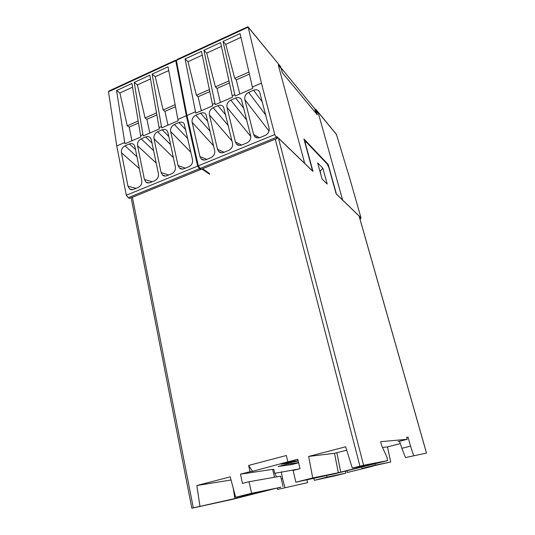 <?xml version="1.0" encoding="UTF-8"?>
<svg xmlns="http://www.w3.org/2000/svg" width="535" height="535" viewBox="0 0 535 535"><rect width="100%" height="100%" fill="white"/><g stroke="black" fill="none" stroke-linecap="round" stroke-linejoin="round"><path stroke-width="0.8" d="M375.195 465.149L390.71 461.972L361.974 468.446L375.195 465.149L374.908 463.778M313.811 478.457L314.353 480.31L334.114 476.05L345.931 473.114L327.039 477.146L326.671 475.648M314.353 480.31L327.039 477.146M277.638 489.425L307.518 482.67L277.638 489.425L277.23 488.167M405.476 457.579L426.509 453.045L405.476 457.579L401.865 448.31L410.539 446.116L413.662 455.539M132.412 197.268L193.309 507.855L191.831 508.25L232.658 499.295L280.855 487.091M193.309 507.855L234.885 498.553L233.213 488.154M280.614 487.325L251.59 493.27L235.621 497.269L267.881 490.321L234.885 498.553M304.636 141.581L305.612 141.367L305.258 142.919L312.962 171.381L278.401 138.003L363.619 465.269L352.297 468.058L374.44 463.698L338.327 472.713L334.509 453.299L346.733 450.216M363.619 465.269L387.547 460.622L334.943 473.756L295.862 482.189L312.728 477.962L338.327 472.713M361.974 468.446L361.62 467.095M295.862 482.189L293.113 470.466L300.028 468.7L297.788 459.264L287.823 461.852L286.345 455.506L248.655 465.43L252.5 471.328L250.026 471.696L248.655 465.43M307.518 482.67L307.003 479.875M345.931 473.114L345.429 471.134M390.71 461.972L387.474 446.892L400.3 443.609M305.612 141.367L327.26 164.125L328.858 167.562L336.134 193.764L359.059 215.906L426.475 453.051M319.977 171.394L322.846 168.184L327.213 184.06L322.083 179.085L317.656 162.914L322.846 168.184M387.547 460.622L387.066 457.452L381.756 445.802L380.653 441.689L407.209 439.302L406.654 437.296L408.044 437.189L410.539 446.116M407.209 439.302L398.134 441.629L399.591 441.489L401.865 448.31M287.823 461.852L252.5 471.328M387.474 446.892L382.525 447.487M299.018 468.961L274.736 473.301M272.703 469.483L273.82 469.315L274.722 473.274L276.608 476.872M274.475 477.247L272.683 469.369L240.482 474.177L250.026 471.696M286.319 463.45L296.129 460.902L291 461.578L281.036 464.173L286.319 463.45L285.971 462.889M298.584 462.614L286.867 464.24L278.106 466.513L291.789 464.561L298.63 462.795M298.115 460.642L287.402 463.303L298.196 460.969M291.147 462.795L291.04 462.36M291.789 464.561L291.562 463.591M352.297 468.058L345.663 446.799L308.682 456.429L312.728 477.962M251.59 493.27L249.076 481.734L242.469 483.426L240.482 474.177M235.621 497.269L230.231 476.845L196.847 485.533L199.923 506.204M196.847 485.533L231.06 479.982M308.682 456.429L334.509 453.299M283.015 486.556L280.628 476.163L249.076 481.734M406.72 437.53L408.044 437.189M284.954 487.606L282.527 478.558L281.33 471.83M282.527 478.558L281.249 478.878M347.008 470.74L347.449 472.479L373.069 466.139M372.193 466.319L347.449 472.479M336.395 134.318L350.137 179.707L360.998 217.859L360.791 218.581L360.276 218.086L359.908 216.802L342.634 200.123L318.459 113.634L316.259 110.966L317.335 114.844L282.34 72.773L281.176 68.447L278.28 64.936L304.736 163.529L278.28 64.936L281.042 68.286L280.581 66.561L248.14 26.977L261.414 83.119L274.756 134.579L276.327 137.388L277.324 138.351L276.876 136.632L312.641 171.16L303.913 138.926L328.236 164.546L336.462 194.158L342.634 200.123L318.459 113.634L316.359 111.086L315.837 109.314L315.162 109.187M328.236 164.546L327.627 164.914M316.259 110.966L315.423 111.307M320.646 173.828L320.532 172.049L320.017 171.541M315.944 113.166L314.714 108.745L280.888 67.704M359.908 216.802L359.4 216.983M360.276 218.086L359.767 218.267M360.791 218.581L359.941 218.882M209.486 173.5L202.564 168.746M248.22 27.158L176.383 60.381L186.969 115.46L198.311 165.83L200.05 168.451L201.26 169.274L277.324 138.351M200.05 168.451L276.327 137.388M198.311 165.83L274.756 134.579M261.414 83.119L252.373 87.044L252.721 88.415L235.112 96.053L223.062 41.436L225.743 44.358L240.931 37.383M186.969 115.46L195.482 111.761L195.79 113.112L212.769 105.743L212.448 104.385L214.95 103.302L215.271 104.659L232.564 97.163L232.223 95.798L234.771 94.688M221.584 152.796L218.675 151.499C219.818 152.803 221.517 153.104 223.757 152.401L228.659 150.388C231.729 148.824 233.006 146.396 232.498 143.119L223.597 107.167C222.44 105.301 220.56 104.793 217.966 105.642L213.184 107.716L228.271 125.578M218.668 151.499L217.504 149.305L209.432 114.891C208.944 111.701 210.195 109.314 213.184 107.716M239.279 145.4L236.463 143.995C237.647 145.406 239.419 145.747 241.773 145.012L246.755 142.972C249.872 141.38 251.169 138.933 250.634 135.636L241.452 99.61C240.268 97.651 238.336 97.109 235.647 97.999L230.779 100.099L246.769 120.148M236.463 143.995L235.387 141.929L227 107.334C226.492 104.131 227.749 101.717 230.779 100.099M257.235 137.856L254.546 136.351C255.77 137.89 257.616 138.271 260.09 137.502L265.153 135.422C268.323 133.81 269.633 131.343 269.065 128.025L259.609 91.933C258.398 89.873 256.399 89.305 253.617 90.221L248.668 92.361L265.728 115.065M254.546 136.351L253.57 134.425L244.856 99.65C244.321 96.434 245.592 93.999 248.668 92.361M204.136 160.059L201.167 158.875C202.277 160.079 203.902 160.339 206.035 159.671L210.857 157.691C213.88 156.146 215.144 153.739 214.662 150.482L206.022 114.61C204.892 112.831 203.079 112.35 200.571 113.173L195.863 115.212L210.175 131.256M201.16 158.868L199.909 156.568L192.145 122.328C191.684 119.158 192.921 116.784 195.863 115.212M269.118 128.226L269.018 130.995M252.373 87.044L240.061 33.591L223.062 41.436M232.223 95.798L220.594 42.573L203.895 50.27L206.704 53.105L215.411 86.884L217.023 88.395L220.393 102.439M214.95 103.302L203.895 50.27M212.448 104.385L201.474 51.387L185.07 58.957L187.992 61.699L196.405 95.283L198.09 96.748L201.321 110.712M195.482 111.761L185.07 58.957M225.743 44.358L234.758 78.337L248.922 72.078M234.758 78.337L236.296 79.902L239.807 94.013M236.296 79.902L249.397 74.124M206.704 53.105L221.423 46.344M215.411 86.884L228.973 80.892M217.023 88.395L229.415 82.932M187.992 61.699L202.257 55.145M196.405 95.283L209.379 89.552M198.09 96.748L209.8 91.585M176.383 60.381L177.286 59.392M248.14 26.977L247.518 26.89M176.59 61.505L175.754 60.676L108.491 91.779L116.764 145.955L126.32 195.248L128.206 197.703L129.604 198.411L200.605 169.541L200.418 168.699M201.909 169.013L209.673 174.33M175.774 60.756L186.327 115.734L197.649 166.097L199.394 168.719L200.605 169.541M128.206 197.703L199.394 168.719M126.32 195.248L197.649 166.097M186.327 115.734L177.887 119.405L178.182 120.743L161.737 127.878L152.141 74.144L155.264 76.732L168.739 70.54M116.764 145.955L124.729 142.497L124.989 143.815L140.865 136.933L140.591 135.602L142.932 134.586L143.206 135.917L159.356 128.908L159.076 127.577L161.456 126.541M148.917 182.923L145.915 182.081C146.918 183.003 148.329 183.177 150.141 182.589L154.715 180.716C157.591 179.238 158.821 176.898 158.413 173.694L151.365 139.869L150.589 138.097C149.546 136.585 147.907 136.198 145.68 136.927L141.207 138.866L153.605 150.643M145.921 182.081L144.41 179.472L137.595 145.787C137.207 142.678 138.411 140.364 141.207 138.866M165.562 176.048L162.54 175.105C163.576 176.109 165.047 176.303 166.953 175.694L171.601 173.788C174.517 172.29 175.761 169.936 175.333 166.713L167.997 132.713L167.268 131.028C166.198 129.437 164.506 129.022 162.199 129.778L157.651 131.744L170.565 144.624M162.54 175.105L161.109 172.584L154.013 138.732C153.599 135.596 154.816 133.268 157.651 131.744M182.442 169.06L179.432 168.017C180.502 169.1 182.04 169.327 184.04 168.692L188.761 166.753C191.724 165.235 192.981 162.854 192.526 159.617L184.214 123.846C183.117 122.174 181.372 121.733 178.978 122.522L174.363 124.515L187.845 138.659M179.432 168.01L178.068 165.582L170.685 131.556C170.25 128.407 171.481 126.059 174.363 124.515M132.519 189.684L129.55 188.935C130.52 189.791 131.864 189.938 133.596 189.377L138.097 187.531C140.926 186.073 142.143 183.752 141.755 180.569L134.987 146.911L134.178 145.059C133.155 143.621 131.57 143.26 129.423 143.962L125.016 145.868L136.953 156.695M129.55 188.935L127.979 186.254L121.438 152.743C121.07 149.646 122.261 147.352 125.016 145.868M177.887 119.405L168.043 66.808L152.141 74.144M159.076 127.577L149.833 75.208L134.198 82.423L137.428 84.925L145.065 117.968L146.931 119.298L149.8 133.054M142.932 134.586L134.198 82.423M140.591 135.602L131.931 83.467L116.563 90.555L119.893 92.976L127.27 125.832L129.196 127.116L131.938 140.805M124.729 142.497L116.563 90.555M155.264 76.732L163.175 109.969L175.132 104.686M163.175 109.969L164.974 111.347L167.97 125.177M164.974 111.347L175.507 106.699M137.428 84.925L150.489 78.926M145.065 117.968L156.487 112.925M146.931 119.298L156.842 114.931M119.893 92.976L132.546 87.165M127.27 125.832L138.17 121.017M129.196 127.116L138.505 123.017M108.491 91.779L109.448 90.783M175.754 60.676L175.206 60.355M275.257 139.194L359.935 466.152M237.306 497.971L237.139 496.941M340.695 472.151L336.863 452.77M336.669 134.767L315.931 109.541L315.035 109.909M280.581 66.561L248.247 27.245M207.908 121.519L200.571 113.173M192.145 122.328L213.565 145.787M206.798 159.356L199.909 156.568M225.703 114.951L217.966 105.642M224.071 152.268L217.504 149.305M209.432 114.891L231.983 140.979M243.853 108.451L235.647 97.999M241.626 145.072L235.387 141.929M227 107.334L250.775 136.445M262.384 102.091L253.617 90.221M259.428 137.729L253.57 134.425M244.856 99.65L269.005 131.042M135.522 149.566L129.423 143.962M121.438 152.743L139.361 168.639M136.097 188.353L127.979 186.254M152.02 143.032L145.68 136.927M152.261 181.726L144.41 179.472M137.595 145.787L156.2 163.075M168.799 136.458L162.199 129.778M168.672 174.992L161.109 172.584M154.013 138.732L173.367 157.611M185.879 129.858L178.978 122.522M185.344 168.157L178.068 165.582M170.685 131.556L190.881 152.268M359.139 216.06L426.509 453.045M131.129 197.789L191.831 508.25M336.562 134.526L315.837 109.314M314.868 109.307L315.436 109.08M247.825 26.75L176.731 59.646M176.537 61.217L175.64 60.395M175.44 60.248L108.873 91.044"/></g></svg>
